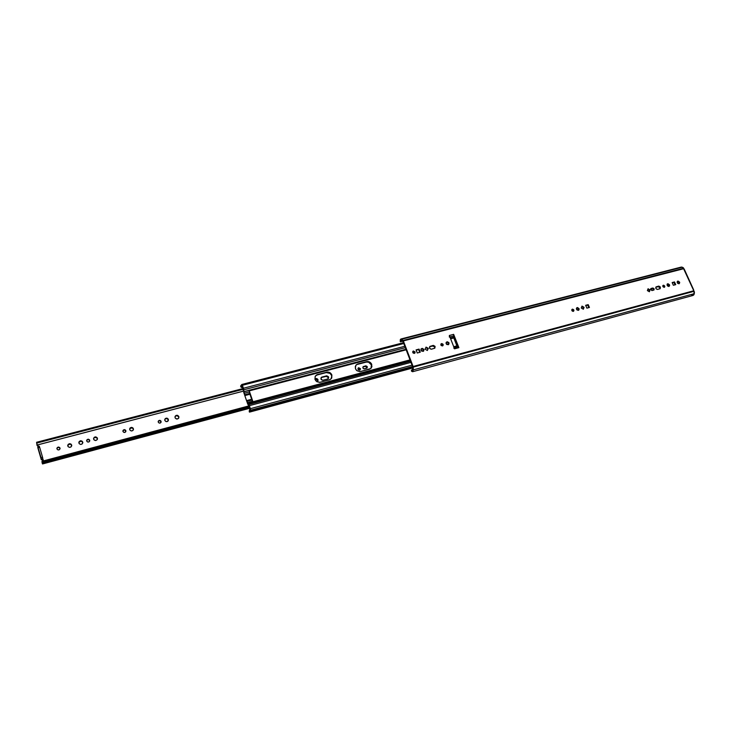 <?xml version="1.0" encoding="UTF-8"?>
<svg xmlns="http://www.w3.org/2000/svg" width="731" height="731" viewBox="0 0 731 731"><rect width="100%" height="100%" fill="white"/><g stroke="black" fill="none" stroke-linecap="round" stroke-linejoin="round"><path stroke-width="1.1" d="M412.75 352.47L412.951 351.255L415.08 351.858L414.669 352.296L412.777 351.51L413.454 350.962L415.153 352.095L414.148 353.411L413.015 352.909L412.768 351.529L413.764 351.437L414.669 352.296L415.08 351.858L414.879 353.082L412.75 352.47M571.834 310.529L572.044 309.323L573.963 310.437L573.323 311.369L573.314 310.447L573.323 311.369L572.272 311.104L571.743 309.862L572.583 309.122L573.744 309.78L573.643 311.205L571.834 310.529M435.109 346.576L434.854 348.13L431.263 349.235L429.654 348.34L429.874 346.412L433.364 345.397L434.972 346.284L434.762 348.212L431.564 349.19C429.709 349.016 429.115 348.12 429.773 346.503L433.072 345.443L435.109 346.576L434.68 347.015L435.109 346.576M434.607 348.321L434.68 347.015L433.547 345.927L429.956 346.595L433.072 345.443L432.642 345.891L434.68 347.015L434.607 348.321M420.974 350.304L421.23 348.76L423.998 349.838L423.304 351.337L421.549 351.081L420.901 349.391L422.152 348.349L423.77 349.244L423.651 351.081L420.974 350.304M440.884 345.059L441.085 343.835L443.251 344.931L442.483 345.946L441.149 345.489L440.884 344.127L441.789 343.533L443.041 344.228L442.949 345.681L440.884 345.059M446.12 343.671L446.385 342.126L449.081 343.214L448.414 344.694L446.687 344.447L446.038 342.775L447.262 341.743L448.852 342.629L448.724 344.475L446.12 343.671M654.117 288.836L653.925 290.015L651.915 290.582L650.581 289.312L651.157 288.425L653.697 288.288L654.099 289.832L652.107 290.554L650.892 288.553L652.71 288.014L654.117 288.836L653.523 289.284L654.117 288.836M653.56 290.17L652.71 288.517L650.654 288.855L652.71 288.014L652.116 288.471L653.523 289.284L653.56 290.17M576.494 309.304L576.759 307.769L579.18 309.195L578.605 310.282L577.042 310.026L576.375 308.464L577.435 307.523L579.043 308.628L578.778 310.163L576.494 309.304M662.871 286.525L663.063 285.346L664.835 286.662L664.086 287.365L662.98 286.726L662.807 285.702L663.711 285.209L664.726 286.04L664.534 287.219L662.871 286.525M667.138 285.401L667.385 283.911L669.486 284.779L668.874 285.236L667.129 284.204L668.874 285.236L669.486 284.779L669.623 285.574L668.673 286.47L667.458 285.885L667.056 284.359L667.951 283.719L669.486 284.779L669.24 286.278L667.138 285.401M660.395 287.182L660.148 288.681L657.388 289.449L655.981 288.635L656.018 286.945L658.85 286.113L660.248 286.927L660.221 288.617L657.626 289.412C655.945 289.138 655.424 288.297 656.082 286.881L658.613 286.141L660.395 287.182L659.791 287.63L660.395 287.182M659.791 288.846L659.791 287.63L658.768 286.653L655.835 287.173L658.613 286.141L658.01 286.598L659.791 287.63L659.791 288.846M677.244 282.733L677.482 281.252L679.711 282.659L679.008 283.765L677.774 283.427L677.107 281.947L678.039 281.06L679.565 282.12L679.327 283.61L677.244 282.733M691.7 295.05L692.979 295.452L694.002 294.684L694.03 291.294L413.243 367.126L413.289 369.886L694.313 293.661L694.395 291.971L683.485 267.948L682.297 267.199L401.593 339.257L403.055 340.472L683.567 268.268L403.055 340.472L403.357 340.929L683.631 268.734L403.357 340.929L413.243 367.126L694.03 291.294L693.655 290.792L413.106 366.478L693.655 290.792L693.628 289.796L684.508 269.712L683.357 267.774L681.447 267.043L400.853 339.01L681.301 267.071M693.39 289.924L683.695 268.926L693.628 289.787M412.631 366.752L403.009 341.541L401.621 340.39L403.009 341.541L412.631 366.752L412.677 369.365L412.631 366.752M414.641 353.265L414.669 352.296L414.641 353.265M419.722 352.342L418.644 349.546L416.195 350.195L419.064 349.098L420.261 352.196L417.264 352.991L416.076 349.884L419.064 349.098L420.261 352.196L417.264 352.991L416.076 349.884L419.064 349.098L418.644 349.546L419.722 352.342M427.178 350.387L427.9 348.806L425.798 347.645L427.9 348.806L428.329 348.367L427.361 350.487L425.076 349.226L426.054 347.097L428.329 348.367L427.361 350.487L425.076 349.226L426.054 347.097L428.329 348.367L427.178 350.387M423.413 351.273L423.487 349.975L423.413 351.273M448.478 344.666L448.551 343.36L448.478 344.666M649.037 291.559L649.457 290.362L647.821 289.412L649.457 290.362L650.051 289.905L649.393 291.76L647.392 290.609L648.059 288.745L650.051 289.905L649.393 291.76L647.392 290.609L648.059 288.745L650.051 289.905L649.037 291.559M675.005 284.843L673.9 282.394L672.264 282.824L674.503 281.938L675.727 284.651L673.37 285.282L672.145 282.559L674.503 281.938L675.727 284.651L673.37 285.282L672.145 282.559L674.503 281.938L673.9 282.394L675.005 284.843M578.468 310.337L578.495 309.076L578.468 310.337M588.766 307.641L587.669 305.083L585.769 305.576L588.217 304.626L589.433 307.468L586.874 308.144L585.65 305.302L588.217 304.626L589.433 307.468L586.874 308.144L585.65 305.302L588.217 304.626L587.669 305.083L588.766 307.641M583.027 309.058L583.53 307.751L581.757 306.737L583.53 307.751L584.087 307.303L583.338 309.24L581.255 308.043L582.004 306.106L584.087 307.303L583.338 309.24L581.255 308.043L582.004 306.106L584.087 307.303L583.027 309.058M664.168 287.356L664.123 286.488L664.168 287.356M668.883 286.442L668.874 285.236L668.883 286.442M678.971 283.774L678.953 282.577L678.971 283.774M454.472 348.596L449.327 335.483L453.649 334.359L453.649 335.94L449.894 336.918L453.649 335.94L457.971 346.923L453.649 335.94L453.796 337.96L456.902 345.864L457.953 346.933L457.268 346.403L453.96 347.28L457.268 346.403L456.902 345.864L453.741 346.704L456.902 345.864L453.796 337.96L450.625 338.782L453.796 337.96L453.649 337.21L450.342 338.078L453.649 337.21L453.649 334.359L458.894 347.654L454.563 348.815L449.327 335.483L453.649 334.359L458.894 347.654L458.2 346.878L454.234 347.965M412.586 371.723L693.116 295.425L694.313 293.661L413.289 369.886L413.106 366.478L403.357 340.929L400.953 338.992L400.268 339.705L400.25 341.651L402.754 341.331L400.25 341.651L400.844 339.01M413.289 369.886L412.576 371.723L411.489 371.156L411.516 370.069L412.659 369.758L412.33 370.453L411.516 370.069L412.677 369.365L412.238 370.489L411.516 370.069L411.407 370.937L412.759 371.631L413.289 369.886M400.752 341.843L401.41 340.262L400.752 341.843M449.327 337.064L449.41 335.712M453.787 348.038L454.563 348.815L458.894 347.654L457.99 346.96M315.335 376.09L317.172 374.976L326.309 372.572L317.501 374.537L326.309 372.572C328.712 372.198 330.458 373.139 331.527 375.405L330.11 373.44L326.309 372.572L326.647 372.134C329.06 371.759 330.796 372.709 331.874 374.976L331.161 378.822L331.874 374.976L331.335 378.621L329.434 379.846L319.493 382.404L316.432 381.408L315.006 379.426L315.162 376.392L316.77 374.811L327.424 372.015L329.763 372.554L331.874 374.976L331.737 377.991L330.156 379.572L320.279 382.276C315.737 382.085 314.147 379.946 315.5 375.853L315.792 375.652M371.759 364.44L371.165 368.15L369.466 369.201L359.853 371.668L356.874 370.69L355.458 368.744L355.312 366.469L356.481 364.623L367.401 361.525L369.685 362.055L371.421 363.718L371.924 366.697L370.772 368.534L360.611 371.549C356.079 371.284 354.544 369.128 356.015 365.089L357.806 363.965L355.833 365.317L357.806 363.965L366.651 361.644C368.981 361.278 370.69 362.21 371.759 364.44L371.385 364.87L371.759 364.44M370.973 368.351L371.385 364.87L368.57 362.174L366.277 362.083L357.441 364.404L366.277 362.083C368.607 361.717 370.315 362.649 371.385 364.87L370.973 368.351M251.994 400.241L249.6 393.251L249.947 394.274L249.664 393.442L249.938 394.237L244.821 395.59L243.944 391.633L405.952 349.263L243.944 391.633L243.761 389.787L243.962 391.77L249.088 390.427L243.962 391.77L244.163 393.287L249.28 391.944L249.6 393.251L249.28 391.944L244.163 393.287L244.547 394.786L249.664 393.442L244.547 394.786L246.53 400.615L244.821 395.59L249.938 394.237L253.1 402.141L410.009 359.89L252.917 401.758L249.088 390.427L253.1 402.141L247.964 403.512L253.1 402.141L252.478 401.282L247.352 402.644L246.53 400.615L251.656 399.254L246.53 400.615L246.804 401.42L251.93 400.058L246.804 401.42L247.352 402.644L252.478 401.282L251.994 400.241M37.848 446.888L39.346 446.495L39.675 447.317L38.167 447.71L39.675 447.317L42.553 457.231L41.055 457.633L37.848 446.888L41.283 459.653L42.453 459.635L42.846 458.639L42.453 459.635L43.211 460.018L41.301 459.708L41.338 459.041L42.846 458.639L42.617 457.451L39.419 446.467L37.921 446.239L38.99 446.074L39.145 446.55L37.921 446.239L37.08 445.051L243.478 391.131L37.08 445.051L36.751 442.529L243.195 388.801L242.363 386.343L243.469 391.048L243.204 388.819L36.587 442.282L37.043 445.453L39.419 446.467L37.838 446.888L37.774 447.564L41.283 459.653L37.866 446.897M405.339 347.654L243.761 389.787L405.339 347.654M454.161 337.247L453.649 337.375L454.161 337.247M406.162 349.811L249.207 390.893L406.162 349.811M410.173 360.328L248.019 403.585L247.352 402.644L248.787 404.508L410.539 361.278L248.787 404.508L249.362 405.678L410.968 362.402L249.362 405.678L250.386 408.675L412.028 365.18L250.386 408.675L250.532 410.21L412.54 366.514L250.532 410.21L249.225 405.312L248.019 403.585L410.173 360.328M249.929 408.647L248.138 404.764L249.901 408.455L249.326 411.982L250.532 410.21L250.011 410.128L249.381 412.037L249.801 408.666M248.138 404.764L247.69 403.96L248.138 404.764M243.697 392.255L247.69 403.96L243.697 392.255M243.423 388.252L243.761 389.787L243.423 388.252L404.819 346.275L243.423 388.252L242.409 385.283L403.759 343.524L242.409 385.283L243.423 388.252M242.272 386.27L241.723 387.01L242.272 386.27M241.321 387.339L242.719 387.393L241.586 387.503L240.654 386.416L240.992 385.392L241.669 385.639L241.12 385.392L241.778 384.533L241.559 385.712L240.682 385.95L241.321 387.339L240.846 386.863M403.466 342.757L241.851 384.469L242.409 385.283L241.979 384.506M412.64 367.41L250.011 411.361M43.248 459.644L42.051 461.288L42.371 461.891L249.216 406.445L42.371 461.891L42.517 462.403L249.381 406.911L42.517 462.403L42.645 463.162L249.609 407.587L42.645 463.18L249.609 407.596L42.645 463.18L41.978 461.362L42.014 462.065L43.248 459.936L42.489 459.251L43.248 459.644M56.945 448.916L56.899 448.331C57.831 446.742 58.873 446.659 60.015 448.103L59.96 448.487C58.937 447.098 57.913 447.116 56.89 448.542L57.722 447.6L59.22 447.619L60.07 448.386L59.449 449.656L57.968 449.903L56.945 448.916L57.283 447.564L58.681 447.052L59.741 447.591L60.061 448.697C59.12 450.278 58.078 450.351 56.945 448.916L56.945 448.916M67.764 445.362L69.911 444.082L71.245 444.768L71.665 446.011L71.665 445.015L71.711 445.828C70.496 447.774 69.198 447.847 67.791 446.038L68.211 444.329L69.591 443.68L71.044 444.119L71.729 445.371L70.962 446.979L69.482 447.372L68.147 446.687L67.755 445.252C68.952 443.288 70.258 443.214 71.665 445.015L71.592 445.407C70.304 443.653 69.016 443.671 67.727 445.462M78.857 442.429L80.995 441.159L82.32 441.844L82.731 443.132L82.749 442.081L82.777 442.949C81.561 444.832 80.264 444.877 78.911 443.105L79.094 441.698L80.3 440.82L82.128 441.186L82.813 442.438L82.055 444.037L80.584 444.421L79.259 443.744L78.875 442.255C80.09 440.354 81.379 440.3 82.749 442.081L82.667 442.483C81.415 440.747 80.136 440.747 78.847 442.474M86.697 441.04L86.669 440.345C87.638 438.883 88.643 438.856 89.703 440.245L89.611 440.638C88.67 439.304 87.683 439.276 86.642 440.555L87.683 439.651L88.871 439.779L89.758 440.528L89.164 441.78L87.711 442.017L86.697 441.04L87.016 439.706L88.387 439.203L89.429 439.742L89.721 440.948C88.753 442.401 87.747 442.429 86.697 441.04M93.623 439.203L93.605 438.298C94.829 436.48 96.099 436.453 97.424 438.198L97.324 438.6C96.117 436.9 94.866 436.873 93.559 438.509L94.299 437.266L95.752 436.882L97.278 437.869L97.241 439.596L95.679 440.528L93.97 439.843L93.568 438.49L94.893 437.339L97.424 438.198L97.442 439.13C96.2 440.93 94.929 440.957 93.623 439.203M129.725 428.695L131.982 427.863L133.115 428.759L133.298 429.947L133.398 428.677L133.371 429.755C132.119 431.363 130.895 431.336 129.707 429.654L130.072 428L131.379 427.379L132.786 427.799L133.462 429.38L132.759 430.586L131.342 430.961L129.844 429.983L129.716 428.604C130.968 426.977 132.192 427.005 133.398 428.677L133.252 429.088C132.174 427.471 130.968 427.379 129.661 428.814M122.963 431.445L122.963 430.632C123.95 429.325 124.928 429.335 125.887 430.669L125.75 431.071C124.91 429.801 123.959 429.727 122.918 430.842L124.16 430.038L125.887 430.669L125.129 432.323L123.694 432.295L122.909 431.171L123.475 429.938L124.882 429.7L125.878 431.491C124.891 432.789 123.914 432.77 122.963 431.445M164.804 420.371L164.859 419.192C166.111 417.73 167.289 417.812 168.395 419.42L168.221 419.822C167.235 418.287 166.083 418.15 164.786 419.411L166.239 418.534L168.395 419.42L167.49 421.476L165.718 421.44L164.731 420.023L165.407 418.498L167.143 418.214L168.258 419.091L168.34 420.617C167.079 422.052 165.9 421.97 164.804 420.371L164.804 420.371M158.243 422.107L158.28 421.193C159.267 420.023 160.208 420.078 161.094 421.348L160.921 421.76C160.153 420.553 159.248 420.435 158.216 421.412L159.358 420.736L161.094 421.348L160.372 422.975L158.965 422.947L158.188 421.833L158.728 420.627L160.098 420.398L160.975 421.093L161.048 422.271C160.062 423.441 159.12 423.377 158.243 422.107L158.243 422.107M317.83 381.408L318.049 379.809L317.428 378.941L316.075 378.503L314.897 379.069C316.148 378.146 317.199 378.393 318.049 379.809L317.729 380.239L314.933 379.188L316.459 379.014L317.729 380.239L318.049 379.809L317.181 381.902L317.821 381.408M328.557 377.032L328.338 378.521L327.552 379.033L322.782 380.266L320.946 379.051L321.658 377.15L326.73 375.816L328.42 376.73L328.612 377.982L327.853 378.923L323.102 380.211C321.229 380.129 320.58 379.252 321.156 377.571L326.41 375.862L328.557 377.032L328.219 377.461L328.557 377.032M328.155 378.722L328.082 377.159L326.72 376.255L321.622 377.47L326.41 375.862L326.081 376.291L328.219 377.461L328.164 378.695M175.038 417.657L175.111 416.359C176.463 414.842 177.715 414.934 178.876 416.643L178.684 417.054C177.642 415.418 176.427 415.263 175.029 416.579L176.007 415.464L177.532 415.354L178.876 416.643L178.519 418.388L176.774 419.037L175.193 418.004L175.038 416.56L176.564 415.674L178.876 416.643L178.793 417.968C177.45 419.466 176.198 419.366 175.038 417.657L175.038 417.657M367.291 366.779L367.099 367.985L364.047 368.881L362.887 367.949L363.216 366.615L365.875 365.838L367.172 366.551L366.962 368.113L364.55 368.853C363.079 368.762 362.585 368.058 363.069 366.752L365.628 365.875L367.291 366.779L366.916 367.218L367.291 366.779M366.88 368.168L366.003 366.341L363.27 366.834L365.628 365.875L365.262 366.313L366.916 367.218L366.88 368.168M357.98 369.246L358.163 368.058L360.401 368.607L360.036 369.036L358.007 368.296L358.738 367.693L360.465 368.853L359.396 370.197L358.245 369.694L358.016 368.287L359.122 368.159L360.036 369.036L360.401 368.607L360.209 369.804L357.98 369.246M41.969 461.59L42.206 463.226L41.969 461.59M37.062 444.996L36.587 442.282L243.112 388.545L36.587 442.282L36.897 443.041L243.286 389.276L36.897 443.041L37.062 444.978M42.462 463.527L42.398 462.723L42.508 463.966L249.7 407.843L42.462 463.527M37.921 446.239L37.043 445.453L37.921 446.239M89.666 441.131L89.611 440.638L89.666 441.131M97.378 439.313L97.324 438.6L97.378 439.313M125.796 431.683L125.75 431.071L125.796 431.683M168.24 420.8L168.221 419.822L168.24 420.8M160.948 422.463L160.921 421.76L160.948 422.463M317.647 381.6L317.729 380.239L317.647 381.6M178.693 418.15L178.684 417.054L178.693 418.15M360.008 369.987L360.036 369.036L360.008 369.987M42.553 457.231L41.055 457.633L41.338 459.041L42.846 458.639L42.553 457.231M458.118 346.887L454.216 347.929M242.537 386.863L241.906 387.028M241.797 385.182L240.992 385.392M403.457 342.711L241.851 384.469M249.646 412.092L412.649 368.022M249.308 411.928L249.234 410.758M249.006 405.869L42.014 461.298M249.828 408.236L42.499 463.966M243.469 391.103L37.126 445.015M41.283 459.671L37.784 447.591"/></g></svg>
